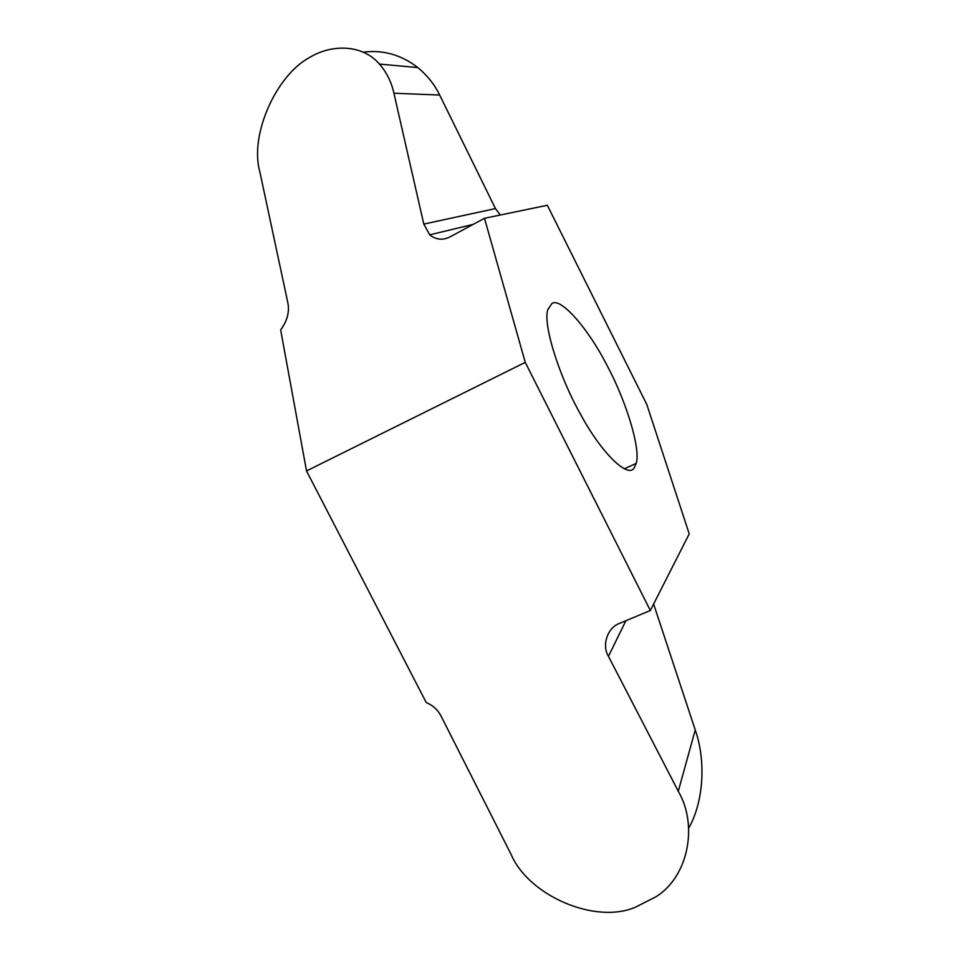 <?xml version="1.0" encoding="UTF-8"?>
<svg xmlns="http://www.w3.org/2000/svg" width="960" height="960" viewBox="0 0 960 960"><rect width="100%" height="100%" fill="white"/><g stroke="black" fill="none" stroke-linecap="round" stroke-linejoin="round"><path stroke-width="1.44" d="M650.328 610.5L619.776 623.292C607.74 627.18 601.584 645.096 608.352 656.136L678.672 792C697.8 825.132 688.776 876.144 656.16 896.664L635.7 907.068C595.464 924.756 528.48 895.716 510.972 854.16L440.988 715.944C437.676 709.692 432.768 705.228 426.24 702.54L306.528 470.94L525.252 362.364L650.328 610.5L689.232 533.88L646.812 404.496L547.32 205.272L484.488 218.292L525.252 362.364M688.668 828.24C704.652 799.764 705.324 759.24 695.532 730.848L653.616 604.032M551.916 303.516C560.592 296.94 588.324 328.584 607.008 365.4C625.152 398.796 641.04 448.344 636.216 463.38L634.248 467.712C628.692 478.896 601.944 454.236 580.236 413.7C560.04 378.228 542.664 324.888 547.8 309.612L551.916 303.516M500.28 215.016L495.468 208.584L423.792 224.088L393.756 92.544C391.272 81.684 386.496 72.192 379.44 64.08C362.208 43.968 331.152 44.028 309 57.816C275.892 75.9 249.66 135.132 259.692 171.108L287.784 302.52C289.704 311.604 287.328 320.748 280.656 329.94L306.528 470.94M495.468 208.584L439.356 94.404C434.436 84.36 427.26 75.42 417.84 67.584C401.16 54.756 382.944 49.62 363.192 52.176M423.792 224.088L429.72 234.84C436.2 239.94 443.136 240.528 450.516 236.616L484.488 218.292M695.244 729.972L678.288 791.244M608.448 656.34L625.884 620.736M393.924 93.228L439.668 95.04M624.24 468.852L636.216 463.38M379.44 64.08L417.84 67.584M473.172 224.388L429.72 234.84"/></g></svg>
